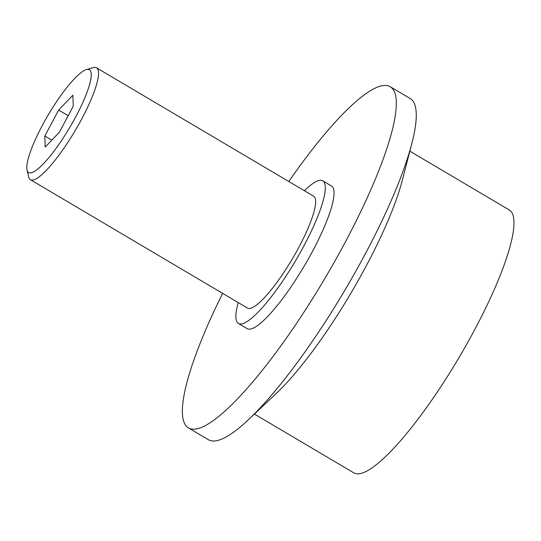 <?xml version="1.0" encoding="UTF-8"?>
<svg xmlns="http://www.w3.org/2000/svg" width="541" height="541" viewBox="0 0 541 541"><rect width="100%" height="100%" fill="white"/><g stroke="black" fill="none" stroke-linecap="round" stroke-linejoin="round"><path stroke-width="0.81" d="M86.432 69.573L93.295 67.645A64.981 13.559 120.6 0 1 93.458 67.598A64.981 13.559 120.6 0 1 96.541 67.828A64.981 13.559 120.6 0 1 78.479 124.876A64.981 13.559 120.6 0 1 33.481 179.923A64.981 13.559 120.6 0 1 30.391 179.693A64.981 13.559 120.6 0 1 28.666 176.934L27.05 169.996A59.706 12.457 120.6 0 1 48.305 114.793A59.706 12.457 120.6 0 1 86.432 69.573A59.706 12.457 120.6 0 1 86.58 69.532A59.706 12.457 120.6 0 1 75.74 116.829A59.706 12.457 120.6 0 1 31.473 172.741A59.706 12.457 120.6 0 1 27.05 169.996M96.541 67.828L313.652 196.207A64.981 13.559 120.6 0 1 295.589 253.256A64.981 13.559 120.6 0 1 250.591 308.302A64.981 13.559 120.6 0 1 247.501 308.072L30.391 179.693M288.786 181.499A198.195 41.346 120.6 0 1 380.796 86.019A198.195 41.346 120.6 0 1 390.21 86.716L410.186 98.53A198.195 41.346 120.6 0 1 411.904 143.23L402.294 180.363A152.704 31.858 120.6 0 1 276.336 393.381L248.427 419.694A198.195 41.346 120.6 0 1 217.847 440.428A198.195 41.346 120.6 0 1 208.434 439.732L188.451 427.917A198.195 41.346 120.6 0 1 222.635 293.371M409.848 151.176L509.284 209.969A152.704 31.858 120.6 0 1 466.829 344.029A152.704 31.858 120.6 0 1 361.09 473.402A152.704 31.858 120.6 0 1 353.834 472.861L254.398 414.068M411.904 143.23A198.195 41.346 120.6 0 1 248.427 419.694M390.21 86.716A198.195 41.346 120.6 0 1 335.102 260.708A198.195 41.346 120.6 0 1 197.864 428.614A198.195 41.346 120.6 0 1 188.451 427.917M304.421 190.75A82.854 17.285 120.6 0 1 318.811 180.532A82.854 17.285 120.6 0 1 322.747 180.822A82.854 17.285 120.6 0 1 299.714 253.56A82.854 17.285 120.6 0 1 242.341 323.748A82.854 17.285 120.6 0 1 238.405 323.457A82.854 17.285 120.6 0 1 238.277 302.615M322.747 180.822L331.498 186.003A82.854 17.285 120.6 0 1 308.465 258.733A82.854 17.285 120.6 0 1 251.098 328.921A82.854 17.285 120.6 0 1 247.163 328.63L238.405 323.457M58.678 110.039L72.879 95.196L73.224 106.293L59.375 132.234L45.173 147.078L44.829 135.98L58.678 110.039L68.213 115.679M44.829 135.98L51.828 140.119"/></g></svg>
